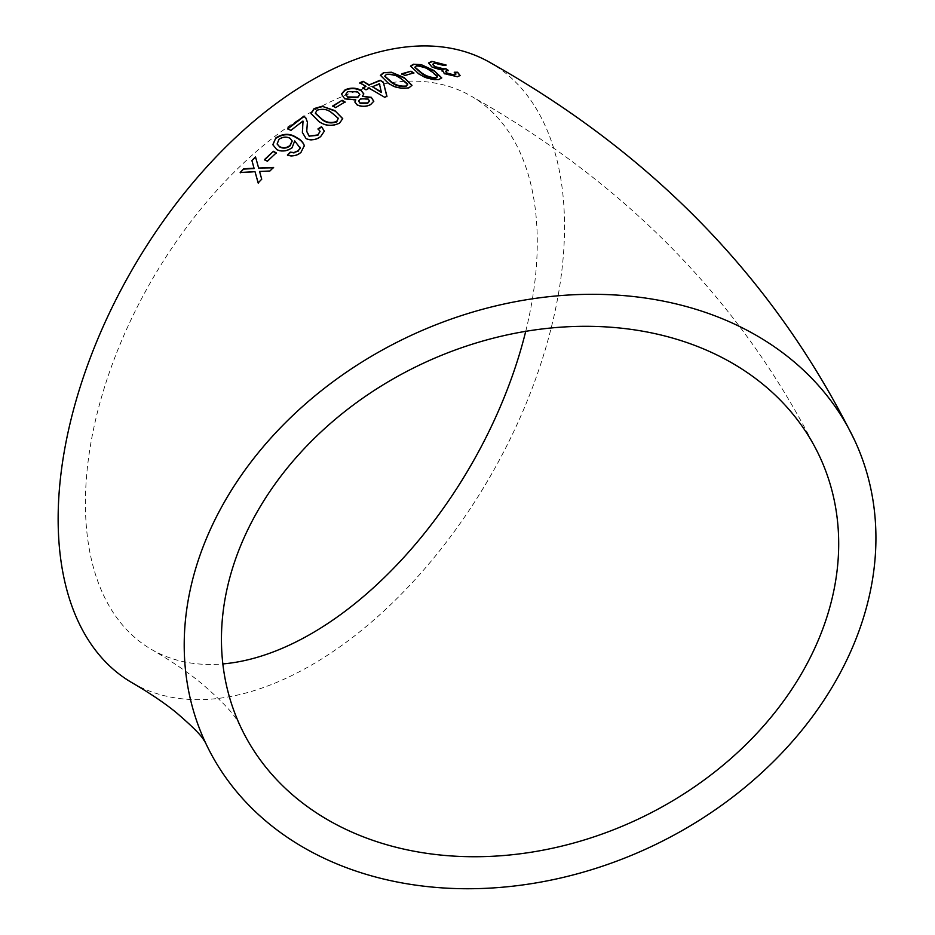 <?xml version="1.0" encoding="UTF-8"?>
<svg xmlns="http://www.w3.org/2000/svg" width="935" height="935" viewBox="0 0 935 935"><rect width="100%" height="100%" fill="white"/><g stroke="black" fill="none" stroke-linecap="round" stroke-linejoin="round"><path stroke-width="0.7" stroke-dasharray="4.67 3.51" d="M132.314 682.889A358.058 206.728 120 0 0 490.372 476.16A358.058 206.728 120 0 0 490.372 62.703M525.727 331.341A319.513 184.476 120 0 0 537.274 242.352A319.513 184.476 120 0 0 471.1 96.083A319.513 184.476 120 0 0 311.343 111.908A319.513 184.476 120 0 0 102.605 393.471A319.513 184.476 120 0 0 151.587 649.498A319.513 184.476 120 0 0 222.846 663.92M428.604 63.159L431.841 67.519L442.419 70.663L444.195 74.087L457.32 76.717M457.168 77.196L459.926 75.735M454.235 72.72L455.766 74.332M445.633 71.481L447.76 70.335M447.596 70.826L448.216 70.324M448.064 70.803L447.479 70.394M432.741 64.468L434.611 63.089M434.459 63.58L443.447 65.392M443.295 65.871L446.077 64.994M445.913 65.473L445.177 65.123M410.523 66.268L418.366 74.005C424.654 78.33 431.444 80.316 438.737 79.978L441.647 78.072M437.405 77.032L430.626 71.411C426.442 68.278 421.65 66.607 416.25 66.432L414.859 67.367M401.851 74.204L404.843 75.443M404.761 75.922L413.913 72.918M380.405 75.548L388.224 83.612C394.488 87.995 401.372 89.526 408.864 88.229L411.926 85.552M407.613 84.886L400.881 79.043C396.709 75.817 391.858 74.426 386.33 74.87L384.799 76.296M363.189 88.112L365.971 90.204L369.22 88.229M369.173 88.685L384.694 97.287M384.659 97.743L386.95 96.258M359.823 83.227L365.947 86.803M381.445 92.518L379.318 84.185L372.387 87.212M354.903 102.137L357.006 104.778M357.006 105.223C361.494 107.245 366.017 107.186 370.552 105.059L370.564 104.615M370.552 105.059L373.766 101.483M362.441 96.761L363.762 94.061M341.474 94.225L344.629 98.724M344.629 99.168L355.803 100.29M369.418 101.109L368.016 99.379L360.489 99.285L358.701 101.19M359.776 94.669L357.661 92.284L347.925 91.992L345.798 94.528M332.802 106.345L335.688 107.583M335.7 108.016L345.05 101.95M310.993 113.661L318.847 121.83C325.1 126.307 332.018 126.891 339.592 123.572L342.724 118.803M338.353 118.874L331.68 113.112C327.519 109.699 322.633 108.892 317.035 110.669L315.387 113.369M302.414 132.665L306.166 139.023C311.016 141.068 315.866 140.39 320.717 137.001L324.363 131.344M318.087 129.252L320.05 131.519M306.75 131.484L307.147 126.038M307.206 126.435L307.44 122.286M287.664 128.983L290.82 130.421M290.89 130.818L302.94 121.047M302.998 121.456L303.15 122.216M272.88 144.843L276.725 149.518M276.83 149.892C281.575 152.3 286.683 151.727 292.152 148.151L292.059 147.777M292.152 148.151L294.7 140.904M294.794 141.29L299.913 147.076M287.524 155.42C292.071 157.057 296.547 156.215 300.976 152.884L300.883 152.498M300.976 152.884L304.319 145.65M292.188 141.115L290.025 138.59C286.262 136.826 282.604 137.2 279.062 139.736L277.192 144.119M264.57 159.967L267.34 161.229M267.468 161.58L276.269 152.896M240.307 172.811L255.15 172.017M258.294 183.248L261.718 179.193M261.87 179.532L259.568 171.467M259.708 171.806L269.876 171M270.005 171.339L273.534 167.447M258.75 168.37L255.535 156.94M819.89 457.016C745.183 305.371 628.916 185.06 471.1 96.083M240.248 726.028L237.245 720.745C233.376 713.288 221.922 701.227 202.895 684.572C189.595 673.422 172.496 661.735 151.587 649.498"/><path stroke-width="1.4" d="M530.075 299.165A358.058 282.393 155.1 0 0 205.279 742.261A358.058 282.393 155.1 0 0 648.948 847.671A358.058 282.393 155.1 0 0 854.859 440.782A358.058 282.393 155.1 0 0 530.075 299.165M854.859 440.782C776.249 281.318 654.745 155.292 490.372 62.703A358.058 206.728 120 0 0 311.343 80.433A358.058 206.728 120 0 0 77.418 395.961A358.058 206.728 120 0 0 132.314 682.889C150.418 693.49 165.063 703.389 176.259 712.587C192.014 726.098 201.2 735.272 203.818 740.123L205.513 742.717M243.743 168.744L240.166 172.484L255.01 171.678L258.142 182.921L261.718 179.193L259.568 171.467L269.876 171L273.534 167.447L258.621 168.031L255.535 156.94L251.889 160.504L254.04 168.23L243.743 168.744L240.307 172.811M273.382 151.283L264.453 159.616L267.34 161.229L276.269 152.896L273.382 151.283L264.57 159.967M275.837 137.924L272.821 144.656L276.725 149.518C281.47 151.938 286.577 151.353 292.059 147.777L294.7 140.904L300.123 148.034L298.195 150.71L293.917 152.569L290.224 152.124L287.419 155.046C291.965 156.694 296.442 155.841 300.883 152.498L304.319 145.65C303.174 142.225 300.567 139.525 296.512 137.55C290.072 133.156 283.176 133.284 275.837 137.924L272.88 144.843M302.94 121.047L302.379 132.454L306.096 138.625C310.946 140.671 315.796 139.993 320.658 136.603L324.34 131.145L321.558 126.692L318.04 128.843L320.039 131.309L317.83 134.921L309.24 136.113L306.727 131.297L307.416 122.076L305.733 117.716L303.828 116.185L287.594 128.598L290.82 130.421L302.94 121.047L303.115 122.006M339.557 123.151L342.724 118.581L334.87 110.611L322.131 106.263L314.102 108.589L310.958 113.451L318.8 121.421C325.053 125.898 331.972 126.47 339.557 123.151M342.14 100.279L332.778 105.912L335.688 107.583L345.05 101.95L342.14 100.279L332.802 106.345M355.814 99.858L354.891 101.915L357.006 104.778C361.506 106.8 366.017 106.754 370.564 104.615L373.801 101.26L371.277 97.31L362.464 96.317L363.797 93.827L360.84 90.181C355.744 87.609 350.485 87.493 345.062 89.853L341.462 94.003L344.629 98.724L355.814 99.858L354.903 102.137M366.006 89.748L369.22 88.229L384.694 97.287L386.95 96.258L383.315 82.116L380.101 80.223L369.208 84.875L363.072 81.298L359.87 82.771L365.994 86.347L362.78 87.867L366.006 89.748M408.946 87.761L411.996 85.319L404.107 77.558L391.426 72.24L383.502 72.696L380.428 75.314L388.282 83.145C394.558 87.528 401.442 89.07 408.946 87.761M411.014 71.189L401.945 73.725L404.843 75.443L413.913 72.918L411.014 71.189L401.851 74.204M438.866 79.498L441.741 77.85L433.782 70.406L421.206 64.644L413.469 64.234L410.558 66.023L418.471 73.538C424.759 77.85 431.561 79.837 438.866 79.498M442.068 71.142L442.559 70.172L444.335 73.608L457.32 76.717L460.067 75.513L457.659 72.229L454.387 72.24L455.918 74.099L454.352 74.952L447.234 73.152L445.621 71.224L448.216 70.324L445.633 68.535L444.055 68.933L435.009 66.642L432.753 64.211L434.611 63.089L443.447 65.392L446.077 64.994L431.818 61.348L428.639 62.914L431.982 67.04L442.559 70.172L442.103 70.908M838.695 543.773A319.513 251.994 155.1 0 0 819.89 457.016A319.513 251.994 155.1 0 0 423.987 362.944A319.513 251.994 155.1 0 0 240.248 726.028A319.513 251.994 155.1 0 0 583.943 840.062A319.513 251.994 155.1 0 0 838.695 543.773M222.846 663.92A319.513 184.476 120 0 0 525.727 331.341M459.926 75.735L457.659 72.229M457.484 72.72L454.235 72.72M455.766 74.332L454.352 74.952M454.188 75.431L447.234 73.152M447.082 73.631L445.633 71.481M448.064 70.803L445.633 68.535M445.481 69.015L444.055 68.933M443.903 69.412L435.009 66.642M434.868 67.121L432.741 64.468M445.913 65.473L431.818 61.348M431.678 61.839L428.604 63.159M441.647 78.072L433.782 70.406M433.653 70.896L421.206 64.644M421.077 65.123L413.469 64.234M413.352 64.714L410.523 66.268M414.859 67.367L421.463 73.292C425.67 76.436 430.486 78.072 435.885 78.201L437.335 76.553M435.885 78.201L437.463 76.074L437.405 77.032M437.463 76.074L430.755 70.931C426.57 67.799 421.778 66.128 416.379 65.953L414.871 67.133L421.58 72.813C425.787 75.957 430.603 77.593 436.014 77.734M413.796 73.386L410.909 71.668M411.926 85.552L404.107 77.558M404.013 78.026L391.426 72.24M391.344 72.708L383.502 72.696M383.432 73.164L380.405 75.548M384.799 76.296L391.403 82.397C395.599 85.623 400.472 86.99 406 86.487L407.567 84.337M406 86.487L407.648 83.87L407.613 84.886M407.648 83.87L400.975 78.575C396.791 75.349 391.94 73.959 386.412 74.403L384.811 76.062L391.473 81.929C395.669 85.167 400.542 86.523 406.082 86.02M386.903 96.714L383.315 82.116M383.257 82.572L380.101 80.223M380.042 80.679L369.208 84.875M369.161 85.33L363.072 81.298M363.037 81.754L359.823 83.227M362.745 88.322L365.994 86.347M372.434 86.756L381.445 92.518L379.376 83.729L372.434 86.756L381.492 92.062M373.766 101.483L371.277 97.31M371.253 97.754L362.464 96.317M363.762 94.061L360.84 90.181M360.817 90.637C355.721 88.054 350.461 87.948 345.05 90.298L345.062 89.853M345.05 90.298L341.474 94.225M358.701 101.19L360.139 103.376L367.607 103.399L369.418 101.109M345.798 94.528L347.902 97.38L357.696 97.544L359.776 94.669M347.913 96.936L357.708 97.1L359.811 94.447L357.684 91.84L347.937 91.548L345.775 94.318L347.902 97.38M360.15 102.944L367.63 102.955L369.454 100.886L368.039 98.923L360.513 98.841L358.678 100.968L360.139 103.376M345.05 102.382L342.152 100.711M342.724 118.803L334.87 110.611M334.894 111.031L322.131 106.263M322.154 106.683L314.102 108.589M314.137 108.998L310.993 113.661M315.387 113.369L322.061 119.586C326.245 122.976 331.13 123.747 336.729 121.889L338.318 118.278L331.656 112.691C327.495 109.278 322.61 108.472 317 110.248L315.364 113.158L322.014 119.177C326.198 122.567 331.095 123.326 336.693 121.468L338.318 118.278M324.363 131.344L321.558 126.692M321.605 127.102L318.087 129.252M320.05 131.519L317.83 134.921M317.888 135.318L309.24 136.113M309.31 136.498L306.75 131.484M307.44 122.286L305.733 117.716M305.78 118.114L303.828 116.185M303.887 116.594L287.664 128.983M302.998 121.456L302.659 127.441M302.718 127.838L302.414 132.665M299.913 147.076L300.123 148.034M300.217 148.42L298.195 150.71M298.288 151.096L293.917 152.569M294.011 152.943L290.224 152.124M290.317 152.487L287.524 155.42M304.401 146.035C303.256 142.611 300.649 139.911 296.582 137.936L296.512 137.55M296.582 137.936C290.142 133.541 283.258 133.67 275.93 138.298M277.192 144.119L279.845 147.064C283.445 148.782 286.87 148.361 290.13 145.79L292.188 141.115M279.74 146.701C283.34 148.42 286.776 147.987 290.037 145.416L292.152 140.928L289.944 138.216C286.168 136.44 282.51 136.826 278.969 139.35L277.134 143.932L279.845 147.064M276.386 153.27L273.488 151.645M258.294 183.248L255.01 171.678M273.663 167.797L258.621 168.031M255.652 157.29L251.889 160.504M252.018 160.843L254.04 168.23M254.18 168.569L243.883 169.083"/></g></svg>
